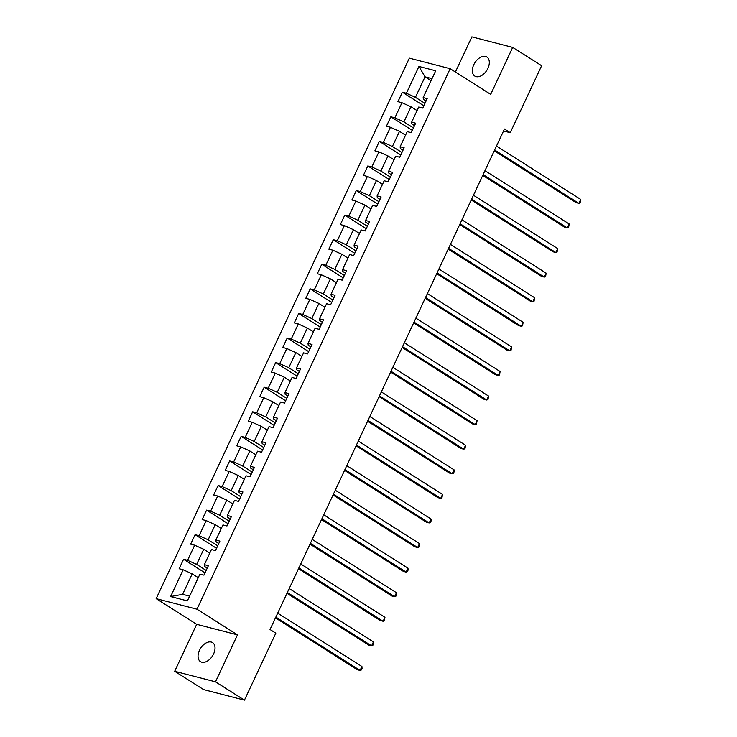 <?xml version="1.0" encoding="UTF-8"?>
<svg xmlns="http://www.w3.org/2000/svg" width="737" height="737" viewBox="0 0 737 737"><rect width="100%" height="100%" fill="white"/><g stroke="black" fill="none" stroke-linecap="round" stroke-linejoin="round"><path stroke-width="1.11" d="M213.592 653.949A11.276 7.084 -57.7 0 0 212.56 642.6A11.276 7.084 -57.7 0 0 199.478 650.301A11.276 7.084 -57.7 0 0 200.501 661.651A11.276 7.084 -57.7 0 0 213.592 653.949M487.894 68.375A11.276 7.084 -57.7 0 0 486.862 57.025A11.276 7.084 -57.7 0 0 473.78 64.727A11.276 7.084 -57.7 0 0 474.803 76.068A11.276 7.084 -57.7 0 0 487.894 68.375M174.687 671.278L215.499 681.817L237.489 634.861L196.687 624.313L174.687 671.278L203.633 689.602L244.444 700.15L275.813 633.175L270.028 629.509L504.467 129.03L510.253 132.697L541.631 65.722L512.685 47.398L471.873 36.85L455.402 72.014M196.687 624.313L156.161 598.656L409.348 58.149L450.16 68.698L196.972 609.204L156.161 598.656M418.938 66.459L406.391 93.249L402.365 92.208L397.934 101.66L401.96 102.701L394.875 117.828L390.85 116.787L386.418 126.239L390.444 127.28L383.36 142.407L379.334 141.375L374.903 150.827L378.929 151.868L371.844 166.995L367.818 165.954L363.387 175.406L367.413 176.447L360.329 191.574L356.303 190.533L351.871 199.994L355.897 201.035L348.813 216.162L344.787 215.121L340.356 224.573L344.382 225.614L337.297 240.741L333.271 239.7L328.84 249.161L332.866 250.193L325.782 265.329L321.756 264.288L317.325 273.74L321.35 274.781L314.266 289.908L310.24 288.867L305.809 298.319L309.835 299.36L302.75 314.487L298.725 313.446L294.293 322.907L298.319 323.948L291.235 339.075L287.209 338.034L282.778 347.486L286.804 348.527L279.719 363.654L275.693 362.613L271.262 372.074L275.288 373.115L268.204 388.242L264.178 387.201L259.746 396.653L263.772 397.694L256.688 412.821L252.662 411.78L248.231 421.232L252.257 422.273L245.172 437.41L241.146 436.368L236.715 445.821L240.741 446.862L233.657 461.988L229.631 460.947L225.2 470.399L229.225 471.44L222.141 486.567L218.115 485.526L213.684 494.988L217.71 496.029L210.625 511.156L206.6 510.115L202.168 519.567L206.194 520.608L199.11 535.735L195.084 534.693L190.653 544.155L194.679 545.196L187.594 560.323L183.568 559.282L179.137 568.734L183.163 569.775L170.615 596.565L187.382 600.895L199.93 574.105L203.956 575.146L208.387 565.694L204.361 564.653L211.445 549.526L215.471 550.567L219.902 541.105L215.877 540.064L222.961 524.937L226.987 525.978L231.418 516.526L227.392 515.485L234.477 500.359L238.502 501.4L242.934 491.947L238.908 490.906L245.992 475.78L250.018 476.811L254.449 467.359L250.423 466.318L257.508 451.191L261.534 452.232L265.965 442.78L261.939 441.739L269.023 426.612L273.049 427.653L277.481 418.192L273.455 417.151L280.539 402.024L284.565 403.065L288.996 393.613L284.97 392.572L292.055 377.445L296.081 378.486L300.512 369.025L296.486 367.993L303.57 352.857L307.596 353.898L312.027 344.446L308.002 343.405L315.086 328.278L319.112 329.319L323.543 319.867L319.517 318.826L326.602 303.699L330.627 304.74L335.059 295.279L331.033 294.238L338.117 279.111L342.143 280.152L346.574 270.7L342.548 269.659L349.633 254.532L353.659 255.573L358.09 246.112L354.064 245.071L361.148 229.944L365.174 230.985L369.606 221.533L365.58 220.492L372.664 205.365L376.69 206.406L381.121 196.954L377.095 195.913L384.18 180.777L388.206 181.818L392.637 172.366L388.611 171.325L395.695 156.198L399.721 157.239L404.152 147.787L400.127 146.746L407.211 131.619L411.237 132.66L415.668 123.199L411.642 122.158L418.727 107.031L422.752 108.072L427.174 98.62L423.158 97.579L435.705 70.789L418.938 66.459L425.028 76.832L415.428 97.321L424.963 103.355M204.361 564.653L204.582 566.44L207.244 568.135M206.167 570.429L196.641 564.395L203.725 549.268L209.778 553.091M187.594 560.323L196.641 564.395M194.679 545.196L203.725 549.268M215.877 540.064L216.098 541.861L218.76 543.547M217.682 545.841L208.156 539.806L215.241 524.68L221.293 528.512M199.11 535.735L208.156 539.806M206.194 520.608L215.241 524.68M227.392 515.485L227.613 517.282L230.276 518.968M229.198 521.262L219.672 515.227L226.756 500.101L232.809 503.924M210.625 511.156L219.672 515.227M217.71 496.029L226.756 500.101M238.908 490.906L239.129 492.694L241.791 494.38M240.713 496.674L231.188 490.639L238.272 475.512L244.325 479.345M222.141 486.567L231.188 490.639M229.225 471.44L238.272 475.512M250.423 466.318L250.644 468.115L253.307 469.801M252.229 472.095L242.703 466.06L249.788 450.933L255.831 454.766M233.657 461.988L242.703 466.06M240.741 446.862L249.788 450.933M261.939 441.739L262.16 443.527L264.823 445.212M263.745 447.516L254.219 441.481L261.303 426.345L267.347 430.178M245.172 437.41L254.219 441.481M252.257 422.273L261.303 426.345M273.455 417.151L273.676 418.948L276.338 420.634M275.26 422.927L265.735 416.893L272.819 401.766L278.862 405.599M256.688 412.821L265.735 416.893M263.772 397.694L272.819 401.766M284.97 392.572L285.191 394.369L287.854 396.055M286.776 398.349L277.25 392.314L284.335 377.187L290.378 381.011M268.204 388.242L277.25 392.314M275.288 373.115L284.335 377.187M296.486 367.993L296.707 369.781L299.369 371.466M298.292 373.76L288.766 367.726L295.85 352.599L301.894 356.432M279.719 363.654L288.766 367.726M286.804 348.527L295.85 352.599M308.002 343.405L308.223 345.202L310.885 346.887M309.807 349.181L300.281 343.147L307.366 328.02L313.409 331.853M291.235 339.075L300.281 343.147M298.319 323.948L307.366 328.02M319.517 318.826L319.738 320.613L322.401 322.299M321.323 324.593L311.797 318.559L318.881 303.432L324.925 307.265M302.75 314.487L311.797 318.559M309.835 299.36L318.881 303.432M331.033 294.238L331.254 296.034L333.916 297.72M332.838 300.014L323.313 293.98L330.397 278.853L336.44 282.686M314.266 289.908L323.313 293.98M321.35 274.781L330.397 278.853M342.548 269.659L342.769 271.446L345.432 273.132M344.354 275.435L334.828 269.401L341.913 254.274L347.956 258.097M325.782 265.329L334.828 269.401M332.866 250.193L341.913 254.274M354.064 245.071L354.276 246.867L356.948 248.553M355.87 250.847L346.344 244.813L353.428 229.686L359.472 233.518M337.297 240.741L346.344 244.813M344.382 225.614L353.428 229.686M365.58 220.492L365.792 222.288L368.463 223.974M367.385 226.268L357.85 220.234L364.944 205.107L370.987 208.93M348.813 216.162L357.85 220.234M355.897 201.035L364.944 205.107M377.095 195.913L377.307 197.7L379.979 199.386M378.901 201.68L369.366 195.646L376.46 180.519L382.503 184.351M360.329 191.574L369.366 195.646M367.413 176.447L376.46 180.519M388.611 171.325L388.823 173.121L391.494 174.807M390.417 177.101L380.882 171.067L387.975 155.94L394.019 159.772M371.844 166.995L380.882 171.067M378.929 151.868L387.975 155.94M400.127 146.746L400.338 148.533L403.01 150.219M401.932 152.522L392.397 146.488L399.491 131.352L405.534 135.184M383.36 142.407L392.397 146.488M390.444 127.28L399.491 131.352M411.642 122.158L411.854 123.954L414.526 125.64M413.448 127.934L403.913 121.9L411.006 106.773L417.05 110.605M394.875 117.828L403.913 121.9M401.96 102.701L411.006 106.773M423.158 97.579L423.37 99.366L426.032 101.061M431.081 80.665L425.028 76.832L432.02 78.638M406.391 93.249L415.428 97.321M215.499 681.817L244.444 700.15M237.489 634.861L196.972 609.204M450.16 68.698L490.685 94.354L512.685 47.398M503.564 130.965L510.253 132.697M198.262 577.679L192.21 573.847L182.61 594.335L189.612 596.141M170.615 596.565L182.61 594.335M183.163 569.775L192.21 573.847M402.365 92.208L423.821 105.787M390.85 116.787L412.305 130.375M379.334 141.375L400.79 154.954M367.818 165.954L389.274 179.542M356.303 190.533L377.759 204.121M344.787 215.121L366.243 228.7M333.271 239.7L354.727 253.288M321.756 264.288L343.212 277.867M310.24 288.867L331.696 302.456M298.725 313.446L320.18 327.035M287.209 338.034L308.665 351.623M275.693 362.613L297.149 376.202M264.178 387.201L285.634 400.781M252.662 411.78L274.118 425.369M241.146 436.368L262.602 449.948M229.631 460.947L251.087 474.536M218.115 485.526L239.571 499.115M206.6 510.115L228.055 523.703M195.084 534.693L216.54 548.282M183.568 559.282L205.024 572.861M494.26 150.809L576.113 202.638L578.867 203.348L494.638 150.016M580.719 199.414L580.102 202.905L578.867 203.348L580.719 199.414L496.48 146.073M482.744 175.397L564.597 227.217L567.352 227.936L483.122 174.595M569.204 223.993L568.586 227.493L567.352 227.936L569.204 223.993L484.964 170.662M471.229 199.976L553.082 251.805L555.836 252.515L471.606 199.183M557.688 248.581L557.071 252.072L555.836 252.515L557.688 248.581L473.449 195.241M459.722 224.564L541.566 276.384L544.321 277.103L460.091 223.762M546.172 273.16L545.555 276.661L544.321 277.103L546.172 273.16L461.933 219.829M448.207 249.143L530.05 300.972L532.805 301.682L448.575 248.351M534.657 297.739L534.039 301.24L532.805 301.682L534.657 297.739L450.418 244.408M436.691 273.731L518.535 325.551L521.289 326.261L437.059 272.93M523.141 322.327L522.524 325.818L521.289 326.261L523.141 322.327L438.902 268.987M425.175 298.31L507.019 350.139L509.774 350.849L425.544 297.508M511.625 346.906L511.008 350.407L509.774 350.849L511.625 346.906L427.386 293.575M413.66 322.889L495.504 374.718L498.258 375.428L414.028 322.097M500.11 371.494L499.493 374.986L498.258 375.428L500.11 371.494L415.871 318.154M402.144 347.477L483.988 399.297L486.742 400.016L402.513 346.676M488.594 396.073L487.977 399.574L486.742 400.016L488.594 396.073L404.355 342.742M390.628 372.056L472.472 423.886L475.227 424.595L390.997 371.264M477.079 420.652L476.461 424.153L475.227 424.595L477.079 420.652L392.839 367.321M379.113 396.644L460.957 448.465L463.711 449.183L379.481 395.843M465.563 445.24L464.946 448.732L463.711 449.183L465.563 445.24L381.324 391.9M367.597 421.223L449.441 473.053L452.205 473.762L367.966 420.431M454.047 469.819L454.167 471.744L453.43 473.32L452.205 473.762L454.047 469.819L369.817 416.488M356.082 445.802L437.925 497.632L440.689 498.341L356.45 445.01M442.532 494.407L441.914 497.899L440.689 498.341L442.532 494.407L358.302 441.067M344.566 470.39L426.41 522.211L429.174 522.929L344.934 469.589M431.016 518.986L431.136 520.912L430.399 522.487L429.174 522.929L431.016 518.986L346.786 465.655M333.05 494.969L414.894 546.799L417.658 547.508L333.419 494.177M419.5 543.574L418.883 547.066L417.658 547.508L419.5 543.574L335.271 490.234M321.535 519.557L403.379 571.378L406.142 572.096L321.903 518.756M407.985 568.153L408.105 570.079L407.368 571.654L406.142 572.096L407.985 568.153L323.755 514.822M310.019 544.136L391.863 595.966L394.627 596.675L310.388 543.344M396.469 592.732L396.589 594.658L395.852 596.233L394.627 596.675L396.469 592.732L312.239 539.401M298.503 568.724L380.347 620.545L383.111 621.254L298.872 567.923M384.954 617.32L384.336 620.812L383.111 621.254L384.954 617.32L300.724 563.98M286.988 593.303L368.832 645.133L371.595 645.842L287.356 592.502M373.438 641.899L373.558 643.825L372.821 645.4L371.595 645.842L373.438 641.899L289.208 588.568M275.472 617.882L357.316 669.712L360.08 670.421L275.841 617.09M361.922 666.488L362.051 668.404L361.305 669.979L360.08 670.421L361.922 666.488L277.692 613.147"/></g></svg>
